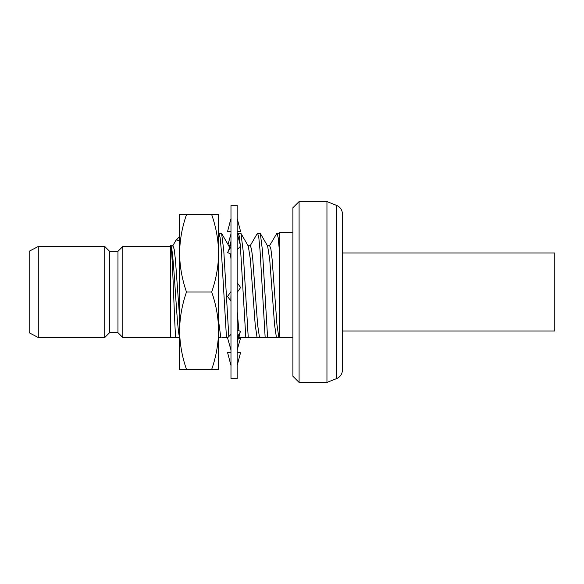 <?xml version="1.0" encoding="UTF-8"?>
<svg xmlns="http://www.w3.org/2000/svg" width="584" height="584" viewBox="0 0 584 584"><rect width="100%" height="100%" fill="white"/><g stroke="black" fill="none" stroke-linecap="round" stroke-linejoin="round"><path stroke-width="0.88" d="M172.623 246.047L175.806 240.564L179.595 236.513L179.595 233.177M179.595 241.061L179.595 253.303C179.777 266.494 182.084 279.393 186.5 292C182.069 304.695 179.762 317.594 179.595 330.697C179.799 343.969 182.099 356.868 186.5 369.395L179.595 369.395L179.595 214.605L186.5 214.605C182.091 227.242 179.784 240.141 179.595 253.303M186.5 214.605L218.598 214.605L218.598 369.395L186.5 369.395M211.685 214.605C216.102 227.242 218.401 240.141 218.598 253.303C218.409 266.494 216.109 279.393 211.685 292L186.5 292M211.685 292C216.124 304.695 218.423 317.594 218.598 330.697C218.394 343.969 216.087 356.868 211.685 369.395M230.979 378.68L230.979 205.32L237.17 205.32L237.17 378.68L230.979 378.68M230.979 352.371L227.534 352.371L230.979 365.504L231.206 364.942M230.979 219.036L230.979 218.496L231.206 219.058M237.17 282.911L237.17 290.233M237.17 292.438L240.623 287.511L237.323 282.919M230.979 301.089L227.534 296.489L230.979 291.562M230.833 301.081L230.979 293.767M237.17 233.987L237.17 238.776M237.17 249.623L240.623 246.141L237.323 233.987M230.979 246.835L227.534 252.485L230.979 254.193M230.833 246.828L230.979 241.28L228.614 250.631M237.17 231.629L240.623 231.629L237.17 218.496M230.833 219.036L227.534 231.629L230.979 231.629M230.979 233.987L227.994 244.441M228.658 245.579L230.738 244.557M237.17 350.013L240.623 337.859L237.418 339.443M237.17 364.964L237.17 365.504M237.17 352.371L240.623 352.371L237.323 364.964M237.323 337.172L237.17 342.72L239.542 333.369L237.17 337.165M237.17 329.807L240.623 331.515L239.542 333.369M230.979 350.013L227.534 337.859L230.979 334.377M230.833 350.013L230.979 345.224M342.428 252.996L554.8 252.996L554.8 331.004L342.428 331.004M336.588 378.585L336.588 205.415A9.286 9.286 0 0 1 342.428 214.036L342.428 369.964A9.286 9.286 0 0 1 336.588 378.585L326.952 382.44L326.952 201.56L299.088 201.56L299.088 382.44L292.898 376.249L292.898 207.751L299.088 201.56M336.588 205.415L326.952 201.56M179.595 317.273L175.382 259.296L174.171 249.266L172.966 245.747L170.543 245.747C173.594 242.798 176.602 330.646 179.682 337.523L175.653 337.523C174.039 316.448 172.353 243.258 170.543 245.594L170.543 337.523L175.653 337.523L122.83 337.523L122.83 246.477L170.543 246.477M122.83 337.523L117.961 332.654L117.961 251.346L122.83 246.477M117.961 251.346L109.617 251.346L104.748 246.477L38.288 246.477L38.288 337.523L104.748 337.523L104.748 246.477M117.961 332.654L109.617 332.654L109.617 251.346M109.617 332.654L104.748 337.523M38.288 337.523L29.2 332.763L29.2 251.237L38.288 246.477M267.289 245.747L269.706 245.747L270.918 249.266L272.122 259.296L276.962 324.704L278.845 337.523L279.378 337.523L279.378 232.563L292.898 232.563M326.952 382.44L299.088 382.44M177.704 337.523L179.595 337.523M218.598 233.505L221.599 233.41L223.752 250.405L228.811 336.574M221.599 233.41L228.928 246.047L229.658 248.514M230.461 253.938L230.979 258.989M237.433 234.396L238.265 233.177L240.944 233.41L243.105 250.405L248.237 337.523L257.077 337.523L255.193 324.704L250.361 259.296L248.273 246.047L240.944 233.41M252.478 337.523L260.566 337.523M250.018 246.047L257.347 233.41L260.296 233.41L262.45 250.405L267.582 337.523L276.429 337.523L274.546 324.704L269.706 259.296L267.625 246.047L260.296 233.41M218.598 321.039L220.796 337.523L218.379 337.523M218.912 233.177L220.124 237.659L221.336 250.405L226.468 337.523L221.869 337.523M237.17 311.287L238.878 330.654M239.309 333.771L240.148 337.523L237.732 337.523M240.382 246.382L245.813 337.523L240.148 337.523M238.265 233.177L239.236 236.111L240.243 244.732M247.937 245.747L250.361 245.747L251.565 249.266L252.777 259.296L257.61 324.704L259.493 337.523L267.582 337.523M257.61 233.177L258.822 237.659L260.033 250.405L265.165 337.523M269.37 246.047L276.962 233.177L278.174 237.659L279.378 250.405M278.845 337.523L276.429 337.523M226.468 337.523L227.869 337.523M245.813 337.523L248.237 337.523M279.378 337.523L292.898 337.523M176.521 239.586L179.595 241.36M228.592 245.747L231.008 245.747M279.378 233.177L276.962 233.177"/></g></svg>
